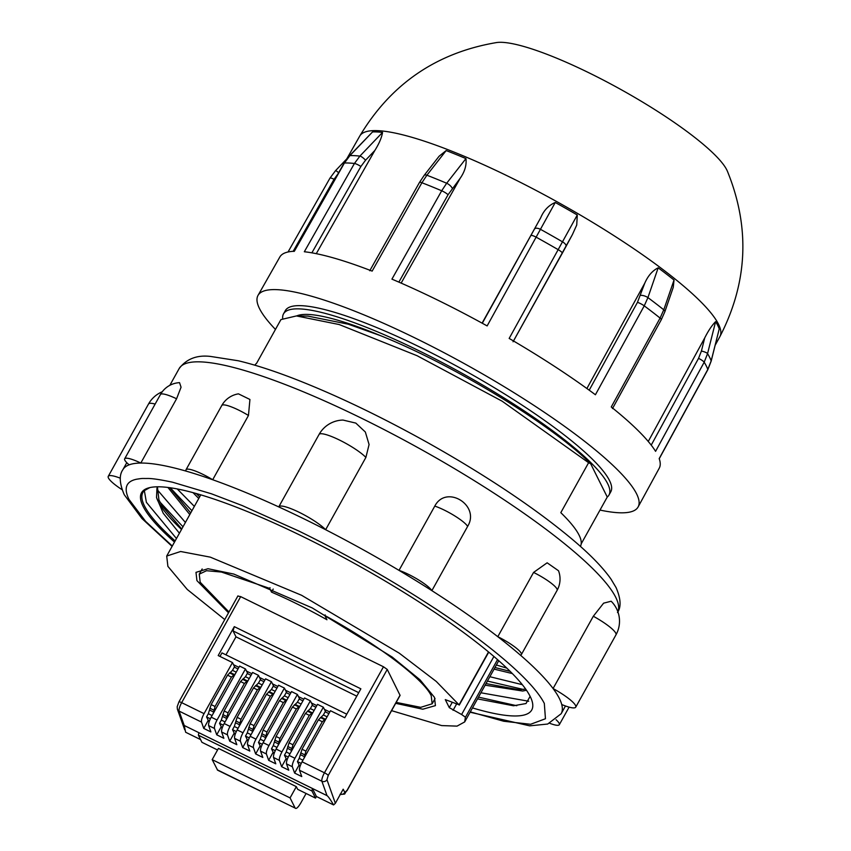 <?xml version="1.0" encoding="UTF-8"?>
<svg xmlns="http://www.w3.org/2000/svg" width="851" height="851" viewBox="0 0 851 851"><rect width="100%" height="100%" fill="white"/><g stroke="black" fill="none" stroke-linecap="round" stroke-linejoin="round"><path stroke-width="1.28" d="M224.76 619.571L187.273 589.477L167.892 566.362L166.711 556.054L180.625 551.501L210.293 557.139L301.594 595.285L399.289 653.206L436.244 681.428L459.263 705.075L488.74 652.121M493.899 656.472L461.604 714.51L465.38 717.18L464.699 721.914L457.04 726.126L441.68 725.584L391.588 710.659M459.242 704.851L445.296 699.618L449.296 707.66L461.604 714.51M395.672 703.309L422.798 709.223L435.425 705.617L434.478 697.341L420.022 679.821L392.237 657.089L312.147 607.88L233.812 574.063L208.027 568.723L195.985 572.351L196.932 580.627L228.515 612.805M228.972 611.997L200.176 582.222L199.262 574.17L206.527 570.713L221.462 572.053L269.661 588.381L270.044 587.69M269.661 588.381L271.512 592.115C289.319 599.764 307.796 608.976 326.944 619.751L324.827 615.486C377.195 644.09 423.596 679.087 431.234 695.746L432.148 703.798L420.692 707.341L396.194 702.383M719.925 336.549C747.827 282.458 750.284 227.26 727.286 170.945A135.894 25.466 -150.9 0 0 726.797 169.913A135.894 25.466 -150.9 0 0 619.762 88.887A135.894 25.466 -150.9 0 0 496.601 42.55C436.627 52.677 391.003 83.855 359.739 136.075A206.112 38.625 29.1 0 1 510.398 177.37A206.112 38.625 29.1 0 1 718.467 324.146A206.112 38.625 29.1 0 1 719.925 336.549L715.17 345.272M482.102 323.135L540.693 217.782L482.294 323.242M513.493 340.964L572.436 234.525L576.733 225.015L577.286 214.995A206.123 38.625 -150.9 0 0 555.256 202.474C548.629 205.325 543.778 210.431 540.693 217.782M586.892 388.524L644.792 283.128L637.452 302.371L589.211 390.194M275.458 329.433A217.505 40.752 29.1 0 1 259.502 308.583A217.505 40.752 29.1 0 1 258.034 295.371A217.505 40.752 29.1 0 1 442.552 351.92A217.505 40.752 29.1 0 1 636.591 493.846A217.505 40.752 29.1 0 1 638.122 506.93L659.248 468.188A217.111 40.678 29.1 0 0 659.195 458.593L707.798 369.472A216.207 40.518 -150.9 0 0 706.319 366.004A216.207 40.518 -150.9 0 0 704.181 362.218L655.578 451.338A217.111 40.678 29.1 0 0 611.252 406.98L660.089 318.083L663.769 309.817A5.617 2.127 19 0 1 664.833 311.785L673.247 287.383L674.035 280.053A206.123 38.625 -150.9 0 0 658.174 267.82C652.494 270.65 648.037 275.745 644.792 283.128M648.26 441.467L704.713 337.932L701.405 351.069L698.543 358.356L651.228 445.126M659.195 458.838L707.798 369.728A5.617 1.064 28.6 0 0 707.798 369.472L711.17 360.898A5.617 1.394 14.1 0 1 711.181 361.111L719.223 328.922A206.123 38.625 -150.9 0 0 715.606 321.657C711.979 325.273 708.351 330.699 704.713 337.932M577.286 214.995L509.164 338.432A217.111 40.678 29.1 0 1 595.413 394.758L644.239 305.86L647.93 297.605L658.174 267.82M398.864 282.106L448.051 194.751L460.2 178.231C464.795 171.625 466.71 165.073 465.944 158.594L446.669 183.242L441.69 190.773L391.928 279.139A217.111 40.678 29.1 0 1 487.144 325.922L555.256 202.474M311.881 252.843L360.888 166.488L365.547 160.222L374.834 150.489C379.131 143.628 381.705 137.596 382.546 132.405L359.899 156.095L354.431 163.477L304.328 251.747A217.111 40.678 29.1 0 1 372.153 271.107L421.905 182.742L426.894 175.221L446.158 150.563L439.116 156.222L424.213 175.306A5.617 2.213 38 0 1 426.894 175.221A214.931 40.274 -150.9 0 1 446.669 183.242A5.617 2.213 38 0 1 452.296 188.358M258.034 295.371L279.83 257.013A217.111 40.678 29.1 0 1 294.34 251.268L344.432 162.998L349.91 155.616L372.547 131.926L349.538 155.765A5.617 1.521 43.7 0 1 349.91 155.616A214.931 40.274 -150.9 0 1 359.899 156.095A5.617 1.521 43.7 0 1 365.547 160.222M580.403 546.374A186.241 34.902 -150.9 0 0 579.084 535.151A186.241 34.902 -150.9 0 0 560.809 512.664L588.615 462.71L502.143 401.193L417.118 355.729L339.209 324.55L296.435 315.934L280.926 319.593L256.64 363.228A186.241 34.902 -150.9 0 0 254.928 365.217M282.681 318.391A186.241 34.902 29.1 0 1 283.521 313.849A186.241 34.902 29.1 0 1 441.414 362.143A186.241 34.902 29.1 0 1 607.699 483.751A186.241 34.902 29.1 0 1 608.997 495.005A186.241 34.902 29.1 0 1 607.263 497.037L581.19 543.863M283.521 313.849L285.308 310.636A186.241 34.902 29.1 0 1 443.201 358.931A186.241 34.902 29.1 0 1 609.497 480.538A186.241 34.902 29.1 0 1 610.784 491.793L608.997 495.005M179.529 382.652L181.061 387.226L176.572 398.779L140.809 463.05A250.822 46.996 -150.9 0 0 129.15 464.827A23.211 4.351 29.1 0 1 124.671 458.806A23.211 4.351 29.1 0 1 140.809 463.05A250.822 46.996 29.1 0 1 186.178 471.146A23.211 4.351 29.1 0 1 186.018 469.752A23.211 4.351 29.1 0 1 212.697 479.741A250.822 46.996 -150.9 0 0 186.178 471.146M248.46 415.479A23.211 4.351 -150.9 0 0 221.792 405.491A23.211 23.211 0 0 1 238.461 393.853L249.928 399.47L248.46 415.479L212.697 479.741A250.822 46.996 29.1 0 1 278.756 506.909A28.072 5.266 29.1 0 1 278.82 506.77A28.072 5.266 29.1 0 1 299.201 512.323A28.072 5.266 29.1 0 1 325.646 529.716A250.822 46.996 -150.9 0 0 278.756 506.909M365.887 457.423A28.072 5.266 -150.9 0 0 339.443 440.031A28.072 5.266 -150.9 0 0 319.051 434.478A28.072 28.072 0 0 1 343.006 420.064L355.824 423.096L365.345 432.01L369.079 444.53L365.887 457.423L325.646 529.716A250.822 46.996 29.1 0 1 399.013 570.372L434.787 506.1C446.211 484.102 480.634 505.324 467.635 526.386L431.872 590.647A250.822 46.996 -150.9 0 0 399.013 570.372A23.211 4.351 29.1 0 1 431.872 590.647A250.822 46.996 29.1 0 1 497.792 636.697L533.566 572.436L547.14 562.809L558.501 570.744A23.211 23.211 0 0 1 557.107 590.339A23.211 4.351 -150.9 0 0 556.948 588.935A23.211 4.351 -150.9 0 0 533.566 572.436M520.418 655.153A250.822 46.996 -150.9 0 0 497.792 636.697A23.211 4.351 29.1 0 1 521.184 653.196A23.211 4.351 29.1 0 1 521.344 654.6A23.211 4.351 29.1 0 1 520.418 655.153A250.822 46.996 29.1 0 1 553.076 688.533L593.317 616.241L603.614 603.168L611.156 601.231A28.072 28.072 0 0 1 615.964 634.867L575.723 707.17A28.072 5.266 29.1 0 1 561.734 704.522A250.822 46.996 -150.9 0 0 559.415 698.575A250.822 46.996 -150.9 0 0 553.076 688.533A28.072 5.266 29.1 0 1 575.531 705.468A28.072 5.266 29.1 0 1 575.723 707.17M593.317 616.241A28.072 5.266 29.1 0 1 615.773 633.176A28.072 5.266 29.1 0 1 615.964 634.867M172.296 546.012L145.617 521.376L128.937 499.346C123.565 488.144 126.076 481.432 136.49 479.241C143.319 478.166 141.468 478.549 147.308 478.475C151.691 478.336 160.084 479.581 172.498 482.198L211.431 493.793L242.216 505.558L298.393 530.822C344.836 553.522 389.162 578.606 431.372 606.093C469.348 630.655 529.407 674.428 544.321 703.426L545.448 718.744L530.588 724.286L503.718 721.244L470.284 711.872M556.054 719.723A23.211 4.351 29.1 0 1 559.16 723.297A23.211 4.351 29.1 0 1 559.32 724.701A23.211 4.351 29.1 0 1 549.757 723.307M149.829 487.602L144.149 490.729A222.281 41.646 -150.9 0 0 142.904 492.41A222.281 41.646 -150.9 0 0 144.436 505.845A222.281 41.646 -150.9 0 0 175.136 540.917M179.412 533.215L163.254 513.281L156.52 497.484A212.08 39.742 -150.9 0 0 158.158 501.43A212.08 39.742 -150.9 0 0 181.508 529.46M174.498 542.066A223.302 41.848 29.1 0 1 148.978 487.804A223.302 41.848 29.1 0 1 304.775 537.47A223.302 41.848 29.1 0 1 532.045 701.022A223.302 41.848 29.1 0 1 472.486 707.926M156.882 489.314L185.412 522.461M480.921 692.778L528.694 701.245M516.78 705.724L478.496 697.129M182.986 526.801L159.945 502.047M177.221 488.942L194.347 506.388M489.857 676.715L522.312 684.672M523.312 689.448L487.442 681.066M191.932 510.738L170.243 487.761M506.824 668.12L496.378 664.993M144.34 490.548L146.393 502.324L176.465 538.523M193.028 492.644L198.751 498.484M494.091 669.12L512.355 673.577M510.143 671.354L494.984 667.514M199.645 496.878L196.336 493.569M167.924 487.453L189.805 514.557M485.144 685.183L522.663 691.023L526.482 690.267M525.663 689.087L518.376 689.65L486.038 683.576M190.698 512.951L169.828 487.708M181.763 529.014L162.509 506.43L158.946 500.005L157.467 487.315M157.861 486.804L156.978 488.091L156.52 497.484M382.546 132.405A206.123 38.625 -150.9 0 0 372.547 131.926M374.834 150.489L316.274 253.672M465.944 158.594A206.123 38.625 -150.9 0 0 446.158 150.563M460.2 178.231L401.151 283.106M698.543 358.356A5.617 1.064 -151.4 0 1 704.181 362.218L707.553 353.644L715.606 321.657M638.122 506.93A217.505 40.752 29.1 0 1 600.008 510.068M701.405 351.069A5.617 1.394 14.1 0 1 707.553 353.644A214.931 40.274 -150.9 0 1 711.17 360.898L719.223 328.922M640.58 295.35A5.617 2.127 19 0 1 647.93 297.605A214.931 40.274 -150.9 0 1 663.769 309.817L674.035 280.053M588.615 462.71L590.658 463.721L607.263 497.037M590.658 463.721C553.15 425.745 454.115 365.153 380.546 335.666A175.444 32.87 -150.9 0 0 296.659 315.944M296.435 315.934L307.998 316.125L348.197 324.178L380.546 335.666M467.635 526.386A23.211 4.351 -150.9 0 0 434.787 506.1M319.051 434.478L278.82 506.77M176.572 398.779A23.211 4.351 -150.9 0 0 160.435 394.545L124.671 458.806M155.137 404.065A28.072 5.266 -150.9 0 0 148.499 404.044L108.258 476.337A28.072 5.266 29.1 0 1 120.342 478.209M122.108 489.708A28.072 5.266 29.1 0 1 108.258 476.337M477.517 698.884L513.504 705.777L526.014 703.532L530.13 696.352M251.002 675.332L247.258 673.503L245.471 676.715L240.525 681.545L224.143 710.968L221.334 720.084L219.537 723.307L223.334 725.169M226.132 720.01L228.047 712.883L244.418 683.459L248.269 680.247M263.98 681.715L260.246 679.875L258.459 683.087L253.502 687.927L237.131 717.34L234.312 726.467L232.525 729.679L236.323 731.541M239.12 726.392L241.024 719.255L257.396 689.842L261.257 686.619M276.969 688.087L273.224 686.257L271.437 689.47L266.48 694.31L250.109 723.722L247.29 732.849L245.503 736.062L249.3 737.923M252.098 732.775L254.002 725.637L270.373 696.214L274.235 693.001M289.946 694.469L286.202 692.629L284.415 695.841L279.458 700.681L263.087 730.094L260.268 739.221L258.481 742.434L262.278 744.295M265.076 739.147L266.98 732.009L283.351 702.596L287.212 699.373M302.924 700.852L299.18 699.011L297.393 702.224L292.446 707.064L276.075 736.477L273.256 745.604L271.469 748.816L275.256 750.678M278.054 745.529L279.968 738.391L296.339 708.968L300.19 705.756M315.902 707.224L312.168 705.383L310.381 708.596L305.424 713.436L289.053 742.849L286.234 751.976L284.447 755.188L288.244 757.06M291.042 751.901L292.946 744.763L309.317 715.351L313.179 712.127M328.89 713.606L325.146 711.766L323.359 714.978L318.402 719.818L302.031 749.231L299.212 758.358L297.425 761.571L301.222 763.432M304.02 758.284L305.924 751.146L322.295 721.733L326.156 718.51M238.025 668.96L234.28 667.12L232.493 670.333L227.536 675.173L211.165 704.585L208.346 713.712L206.559 716.925L210.357 718.787M213.154 713.638L215.058 706.5L231.429 677.088L235.291 673.864M251.896 673.726L246.535 671.099L245.46 668.95L239.62 666.078L211.197 717.148C209.176 721.01 208.314 723.829 208.644 725.605L210.888 731.934L203.751 728.424L201.496 722.095C201.176 720.318 202.027 717.499 204.059 713.649L181.667 702.649A7.489 1.936 116.2 0 0 179.104 711.096L201.496 722.095M245.46 668.95L217.037 720.02L211.197 717.148M219.537 723.307L222.068 728.36M234.216 733.083L229.706 741.178L227.462 734.849C227.143 733.073 227.994 730.254 230.025 726.403L258.449 675.332L252.609 672.46L224.175 723.531C222.154 727.392 221.303 730.201 221.622 731.977L223.866 738.306L216.728 734.807L214.484 728.467C214.154 726.701 215.016 723.882 217.037 720.02M232.525 729.679L235.046 734.743M247.194 739.455L242.684 747.561L240.439 741.232C240.12 739.455 240.971 736.636 243.003 732.775L271.426 681.704L265.586 678.832L237.163 729.913C235.131 733.764 234.28 736.583 234.599 738.36L236.844 744.689L229.706 741.178M248.024 741.125L245.503 736.062M273.16 752.21L268.65 760.315L266.406 753.986C266.076 752.21 266.937 749.391 268.959 745.529L263.119 742.668C261.097 746.518 260.236 749.337 260.566 751.114L262.81 757.443L255.672 753.933L253.417 747.603C253.098 745.827 253.949 743.008 255.981 739.157L284.404 688.087L278.564 685.215L250.141 736.285C248.109 740.147 247.258 742.955 247.577 744.731L249.832 751.061L242.684 747.561M261.002 747.497L258.481 742.434M263.119 742.668L291.542 691.597L297.393 694.459L299.807 699.309M268.959 745.529L297.393 694.459M271.469 748.816L273.99 753.88M286.138 758.592L281.628 766.687L279.383 760.358C279.064 758.581 279.915 755.762 281.947 751.912L276.096 749.04L304.53 697.969L310.37 700.841L312.785 705.692M281.947 751.912L310.37 700.841M284.447 755.188L286.968 760.251M299.116 764.964L294.616 773.07L292.361 766.74C292.042 764.964 292.893 762.145 294.925 758.284L289.085 755.422L317.508 704.351L323.348 707.213L325.763 712.074M294.925 758.284L323.348 707.213M297.425 761.571L299.946 766.634M316.795 705.617L311.434 702.979M303.818 699.245L298.456 696.607M290.84 692.863L285.479 690.225L286.83 692.937M284.404 688.087L285.479 690.225M277.862 686.48L272.49 683.853L273.841 686.555M271.426 681.704L272.49 683.853M264.874 680.109L259.512 677.47L260.863 680.183M258.449 675.332L259.512 677.47M246.535 671.099L247.886 673.801M206.559 716.925L209.08 721.988M221.239 726.701L216.728 734.807M255.672 753.933L260.183 745.838M268.65 760.315L275.788 763.815L273.543 757.486L279.383 760.358M276.096 749.04C274.075 752.901 273.224 755.709 273.543 757.486M281.628 766.687L288.766 770.198L286.521 763.868L292.361 766.74M289.085 755.422C287.053 759.273 286.202 762.092 286.521 763.868M311.966 790.994L312.402 788.462L198.826 732.658L198.389 735.19L311.966 790.994L315.508 798.1L316.402 796.493L312.402 788.462L327.007 795.632C328.092 796.249 330.294 799.344 333.592 804.94L335.347 803.312L343.198 789.207L344.804 792.419L347.123 790.271A3.744 0.702 -150.9 0 1 347.144 790.505C342.932 794.887 347.41 793.93 340.038 794.334M316.402 796.493L333.592 804.94M294.616 773.07L301.754 776.569L299.499 770.24L321.891 781.25L327.007 795.632M329.784 712L324.412 709.362M356.771 696.161L235.982 636.825L233.046 630.921L234.302 626.644L218.207 655.557L232.483 662.578L234.908 667.429M225.951 654.845L235.982 636.825M346.74 714.191L221.962 652.887L219.984 656.429M238.918 667.354L233.557 664.716M208.25 720.329L203.751 728.424M198.826 732.658L184.22 725.477L179.104 711.096A3.744 3.51 160.4 0 1 177.391 709.191L177.178 706.755L178.933 701.894A3.744 0.702 29.1 0 1 181.667 702.649L240.684 596.625L237.972 596.094M200.581 739.593L185.646 732.254L184.22 725.477M198.389 735.19L201.932 742.306L217.558 749.976M217.601 770.187L295.148 808.078C296.222 809.227 298.158 807.439 300.946 802.727L306.094 793.483M212.186 759.635L218.441 748.391L296.329 786.654L290.074 797.898L212.186 759.635L217.611 770.176M290.074 797.898L295.148 808.078L217.26 769.815M296.329 786.654L297.669 789.334L315.508 798.1M335.347 803.312L326.954 779.686A3.744 3.51 -19.6 0 1 321.891 781.25A7.489 1.936 -63.8 0 1 324.454 772.793L302.062 761.794C300.031 765.655 299.18 768.474 299.499 770.24M302.062 761.794L330.486 710.723L344.772 717.744L360.867 688.821L234.302 626.644M232.483 662.578L204.059 713.649M347.144 790.505L400.087 695.384L387.248 669.439L383.471 666.769L240.684 596.625M325.167 614.879L324.827 615.486M273.214 589.062L271.512 592.115M459.146 704.702L488.517 651.94M497.527 659.621L465.423 717.297M612.497 408.565L661.312 319.678A5.617 1.085 28.8 0 0 660.089 318.083A216.207 40.518 -150.9 0 0 644.239 305.86A5.617 1.085 -151.2 0 0 637.452 302.371M513.047 341.783L562.298 253.226A5.617 1.096 29.1 0 0 558.437 249.822A216.207 40.518 -150.9 0 0 536.417 237.312A5.617 1.096 -150.9 0 0 531.056 235.536M448.051 194.751A5.617 1.096 29.4 0 0 441.69 190.773A216.207 40.518 -150.9 0 0 421.905 182.742A5.617 1.096 -150.6 0 0 419.5 182.401L424.213 175.306M360.888 166.488A5.617 1.074 29.6 0 0 354.431 163.477A216.207 40.518 -150.9 0 0 344.432 162.998A5.617 1.074 -150.4 0 0 344.059 163.147L349.538 155.765M617.486 612.518C621.326 607.008 620.858 598.689 616.071 587.573L611.05 579.191C603.051 567.745 590.456 554.746 573.287 540.183C535.481 508.409 486.485 475.635 426.308 441.871C379.44 415.841 335.571 394.864 294.701 378.95C273.288 370.664 254.47 364.6 238.248 360.76L210.644 356.452C197.006 354.803 186.507 358.845 179.167 368.557A250.822 46.996 29.1 0 1 391.811 433.595A250.822 46.996 29.1 0 1 615.752 597.359A250.822 46.996 29.1 0 1 617.869 611.752M126.778 462.689L122.831 469.763A250.822 46.996 29.1 0 1 129.15 464.827M293.159 251.322L334.071 179.284L338.038 173.753M534.715 228.855A5.617 2.447 28.3 0 1 540.725 229.462A214.931 40.274 -150.9 0 1 562.734 241.961A5.617 2.447 28.3 0 1 565.989 246.482L562.298 253.226A5.617 1.096 29.1 0 1 562.266 253.268M572.436 234.525L565.989 246.482A5.617 2.447 28.3 0 1 565.926 246.588M288.042 251.992L329.986 178.114A5.617 1.042 29.6 0 1 334.071 179.284M329.986 178.114L335.549 170.647A5.617 0.638 43.7 0 1 338.613 172.742M707.798 369.728L711.181 361.111A5.617 1.394 14.1 0 1 711.064 361.303M561.734 704.522A250.822 46.996 29.1 0 1 561.16 713.734L565.468 705.979M240.525 681.545L244.418 683.459M246.386 681.162L242.492 679.247M228.047 712.883L224.143 710.968M222.824 714.574L226.717 716.489M222.654 716.478L226.547 718.393M221.334 720.084L225.068 721.925M249.215 678.545L245.471 676.715M243.503 679.013L247.396 680.928M253.502 687.927L257.396 689.842M259.364 687.534L255.47 685.619M241.024 719.255L237.131 717.34M235.812 720.957L239.705 722.861M235.631 722.861L239.525 724.765M234.312 726.467L238.057 728.307M262.193 684.927L258.459 683.087M256.481 685.395L260.374 687.31M266.48 694.31L270.373 696.214M272.352 693.916L268.448 692.001M254.002 725.637L250.109 723.722M248.79 727.328L252.683 729.243M252.502 731.147L248.609 729.233M251.034 734.679L247.29 732.849M275.171 691.31L271.437 689.47M273.362 693.682L269.459 691.767M279.458 700.681L283.351 702.596M285.33 700.288L281.436 698.373M266.98 732.009L263.087 730.094M261.768 733.711L265.661 735.626M265.491 737.519L261.597 735.615M264.012 741.061L260.268 739.221M288.159 697.682L284.415 695.841M286.34 700.065L282.447 698.15M292.446 707.064L296.339 708.968M298.307 706.67L294.414 704.756M279.968 738.391L276.075 736.477M274.745 740.083L278.639 741.998M274.575 741.987L278.468 743.902M273.256 745.604L276.99 747.433M301.137 704.064L297.393 702.224M295.425 704.522L299.318 706.436M305.424 713.436L309.317 715.351M311.285 713.042L307.392 711.128M292.946 744.763L289.053 742.849M287.734 746.465L291.627 748.38M287.553 748.369L291.446 750.284M286.234 751.976L289.978 753.816M314.115 710.436L310.381 708.596M308.402 710.904L312.296 712.819M318.402 719.818L322.295 721.733M324.274 719.425L320.37 717.51M305.924 751.146L302.031 749.231M300.711 752.837L304.605 754.752M300.531 754.741L304.424 756.656M299.212 758.358L302.956 760.188M327.103 716.819L323.359 714.978M321.38 717.287L325.284 719.191M227.536 675.173L231.429 677.088M233.408 674.779L229.515 672.864M215.058 706.5L211.165 704.585M209.846 708.202L213.739 710.106M209.676 710.096L213.569 712.01M208.346 713.712L212.09 715.553M236.238 672.173L232.493 670.333M230.525 672.641L234.419 674.556M230.025 726.403L224.175 723.531M243.003 732.775L237.163 729.913M255.981 739.157L250.141 736.285M208.644 725.605L214.484 728.467M221.622 731.977L227.462 734.849M234.599 738.36L240.439 741.232M247.577 744.731L253.417 747.603M260.566 751.114L266.406 753.986M233.046 630.921L358.718 692.671M340.379 794.27A3.744 3.542 -26.5 0 0 344.804 792.419M326.954 779.686L328.231 775.463L387.248 669.439M383.471 666.769L324.454 772.793A3.744 0.702 29.1 0 1 328.231 775.463M178.955 702.118A3.744 0.702 29.1 0 1 178.933 701.894L237.94 595.87M400.066 695.161L347.123 790.271M456.434 704.288L453.072 710.319M452.306 702.256L449.296 707.66M200.772 494.856L166.711 556.054M202.155 568.968L199.251 574.17M435.052 698.597L432.159 703.798M179.167 368.557L169.828 385.333M172.104 546.363L141.926 518.504L124.257 494.718C119.47 483.591 118.991 475.273 122.831 469.763M557.107 590.339L521.344 654.6M569.096 707.138L559.32 724.701M359.739 136.075L346.442 159.456M661.312 319.678L664.833 311.785M369.76 270.746L419.5 182.401M293.957 251.417L344.059 163.147M346.751 158.914L335.549 170.647M470.092 712.223L529.726 725.839L547.704 724.041L561.16 713.734M221.792 405.491L186.018 469.752M179.54 382.652A23.211 23.211 0 0 0 160.435 394.545M162.254 391.768A28.072 28.072 0 0 0 148.499 404.044M184.699 729.764L177.391 709.191M498.76 660.716L464.699 721.914"/></g></svg>
